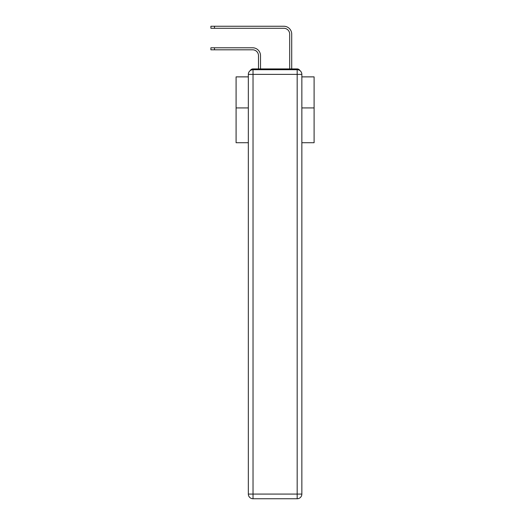 <?xml version="1.0" encoding="UTF-8"?>
<svg xmlns="http://www.w3.org/2000/svg" width="525" height="525" viewBox="0 0 525 525"><rect width="100%" height="100%" fill="white"/><g stroke="black" fill="none" stroke-linecap="round" stroke-linejoin="round"><path stroke-width="0.79" d="M301.855 142.715L314.101 142.715L314.101 76.88L301.855 76.88M248.338 107.927L236.093 107.927L236.093 76.88L248.338 76.88M236.093 107.927L236.093 142.715L248.338 142.715M299.946 70.612A3.117 3.117 0 0 0 297.176 68.919L253.024 68.919A3.117 3.117 0 0 0 250.248 70.612M314.101 107.927L301.855 107.927M253.024 68.919L258.484 68.919L258.484 55.657A5.854 5.854 0 0 0 252.63 49.809A5.854 5.854 0 0 1 258.484 55.657A5.854 5.854 0 0 0 252.63 49.809A5.854 5.854 0 0 1 258.484 55.657A5.854 5.854 0 0 0 252.63 49.809A5.854 5.854 0 0 1 258.484 55.657A5.854 5.854 0 0 0 252.63 49.809A5.854 5.854 0 0 1 258.484 55.657A5.854 5.854 0 0 0 252.63 49.809A5.854 5.854 0 0 1 258.484 55.657A5.854 5.854 0 0 0 252.63 49.809A5.854 5.854 0 0 1 258.484 55.657A5.854 5.854 0 0 0 252.63 49.809A5.854 5.854 0 0 1 258.484 55.657A5.854 5.854 0 0 0 252.63 49.809A5.854 5.854 0 0 1 258.484 55.657A5.854 5.854 0 0 0 252.63 49.809A5.854 5.854 0 0 1 258.484 55.657A5.854 5.854 0 0 0 252.63 49.809A5.854 5.854 0 0 1 258.484 55.657A5.854 5.854 0 0 0 252.63 49.809A5.854 5.854 0 0 1 258.484 55.657A5.854 5.854 0 0 0 252.63 49.809A5.854 5.854 0 0 1 258.484 55.657A5.854 5.854 0 0 0 252.63 49.809A5.854 5.854 0 0 1 258.484 55.657A5.854 5.854 0 0 0 252.63 49.809A5.854 5.854 0 0 1 258.484 55.657A5.854 5.854 0 0 0 252.63 49.809A5.854 5.854 0 0 1 258.484 55.657A5.854 5.854 0 0 0 252.63 49.809A5.854 5.854 0 0 1 258.484 55.657A5.854 5.854 0 0 0 252.63 49.809A5.854 5.854 0 0 1 258.484 55.657A5.854 5.854 0 0 0 252.63 49.809A5.854 5.854 0 0 1 258.484 55.657A5.854 5.854 0 0 0 252.63 49.809A5.854 5.854 0 0 1 258.484 55.657A5.854 5.854 0 0 0 252.63 49.809A5.854 5.854 0 0 1 258.484 55.657A5.854 5.854 0 0 0 252.63 49.809A5.854 5.854 0 0 1 258.484 55.657A5.854 5.854 0 0 0 252.63 49.809L210.899 49.809L210.899 47.782L214.489 47.782L214.489 49.809M214.489 47.782L252.63 47.782A7.882 7.882 0 0 1 260.512 55.657L260.512 68.919L260.512 55.657L260.512 68.919L260.512 55.657L260.512 68.919L260.512 55.657L260.512 68.919L260.512 55.657L260.512 68.919L260.512 55.657L260.512 68.919L260.512 55.657L260.512 68.919L260.512 55.657L260.512 68.919L260.512 55.657L260.512 68.919L260.512 55.657L260.512 68.919L260.512 55.657L260.512 68.919L260.512 55.657L260.512 68.919L260.512 55.657L260.512 68.919L260.512 55.657L260.512 68.919L260.512 55.657L260.512 68.919L260.512 55.657L260.512 68.919L260.512 55.657L260.512 68.919L260.512 55.657L260.512 68.919L260.512 55.657L260.512 68.919L260.512 55.657L260.512 68.919L260.512 55.657L260.512 68.919L260.512 55.657L260.512 68.919L262.927 68.919M287.267 68.919L289.688 68.919L289.688 34.132A5.854 5.854 0 0 0 283.835 28.278A5.854 5.854 0 0 1 289.688 34.132A5.854 5.854 0 0 0 283.835 28.278A5.854 5.854 0 0 1 289.688 34.132A5.854 5.854 0 0 0 283.835 28.278A5.854 5.854 0 0 1 289.688 34.132A5.854 5.854 0 0 0 283.835 28.278A5.854 5.854 0 0 1 289.688 34.132A5.854 5.854 0 0 0 283.835 28.278A5.854 5.854 0 0 1 289.688 34.132A5.854 5.854 0 0 0 283.835 28.278A5.854 5.854 0 0 1 289.688 34.132A5.854 5.854 0 0 0 283.835 28.278A5.854 5.854 0 0 1 289.688 34.132A5.854 5.854 0 0 0 283.835 28.278A5.854 5.854 0 0 1 289.688 34.132A5.854 5.854 0 0 0 283.835 28.278A5.854 5.854 0 0 1 289.688 34.132A5.854 5.854 0 0 0 283.835 28.278A5.854 5.854 0 0 1 289.688 34.132A5.854 5.854 0 0 0 283.835 28.278A5.854 5.854 0 0 1 289.688 34.132A5.854 5.854 0 0 0 283.835 28.278A5.854 5.854 0 0 1 289.688 34.132A5.854 5.854 0 0 0 283.835 28.278A5.854 5.854 0 0 1 289.688 34.132A5.854 5.854 0 0 0 283.835 28.278A5.854 5.854 0 0 1 289.688 34.132A5.854 5.854 0 0 0 283.835 28.278A5.854 5.854 0 0 1 289.688 34.132A5.854 5.854 0 0 0 283.835 28.278A5.854 5.854 0 0 1 289.688 34.132A5.854 5.854 0 0 0 283.835 28.278A5.854 5.854 0 0 1 289.688 34.132A5.854 5.854 0 0 0 283.835 28.278A5.854 5.854 0 0 1 289.688 34.132A5.854 5.854 0 0 0 283.835 28.278A5.854 5.854 0 0 1 289.688 34.132A5.854 5.854 0 0 0 283.835 28.278A5.854 5.854 0 0 1 289.688 34.132A5.854 5.854 0 0 0 283.835 28.278A5.854 5.854 0 0 1 289.688 34.132A5.854 5.854 0 0 0 283.835 28.278L210.899 28.278L210.899 26.25L214.489 26.25L214.489 28.278M214.489 26.25L283.835 26.25A7.882 7.882 0 0 1 291.716 34.132L291.716 68.919L291.716 34.132L291.716 68.919L291.716 34.132L291.716 68.919L291.716 34.132L291.716 68.919L291.716 34.132L291.716 68.919L291.716 34.132L291.716 68.919L291.716 34.132L291.716 68.919L291.716 34.132L291.716 68.919L291.716 34.132L291.716 68.919L291.716 34.132L291.716 68.919L291.716 34.132L291.716 68.919L291.716 34.132L291.716 68.919L291.716 34.132L291.716 68.919L291.716 34.132L291.716 68.919L291.716 34.132L291.716 68.919L291.716 34.132L291.716 68.919L291.716 34.132L291.716 68.919L291.716 34.132L291.716 68.919L291.716 34.132L291.716 68.919L291.716 34.132L291.716 68.919L291.716 34.132L291.716 68.919L291.716 34.132L291.716 68.919L297.176 68.919M253.024 69.7L297.176 69.7A4.679 4.679 0 0 1 301.855 74.379L301.855 494.071A4.679 4.679 0 0 1 297.176 498.75L253.024 498.75L253.024 494.071L297.176 494.071L297.176 74.379L253.024 74.379L253.024 494.071L248.338 494.071L248.338 74.379L253.024 74.379L253.024 69.7A4.679 4.679 0 0 0 248.338 74.379A4.679 4.679 0 0 1 253.024 69.7M248.338 494.071A4.679 4.679 0 0 0 253.024 498.75A4.679 4.679 0 0 1 248.338 494.071M297.176 498.75A4.679 4.679 0 0 0 301.855 494.071L297.176 494.071L297.176 498.75M301.855 74.379A4.679 4.679 0 0 0 297.176 69.7L297.176 74.379L301.855 74.379"/></g></svg>
